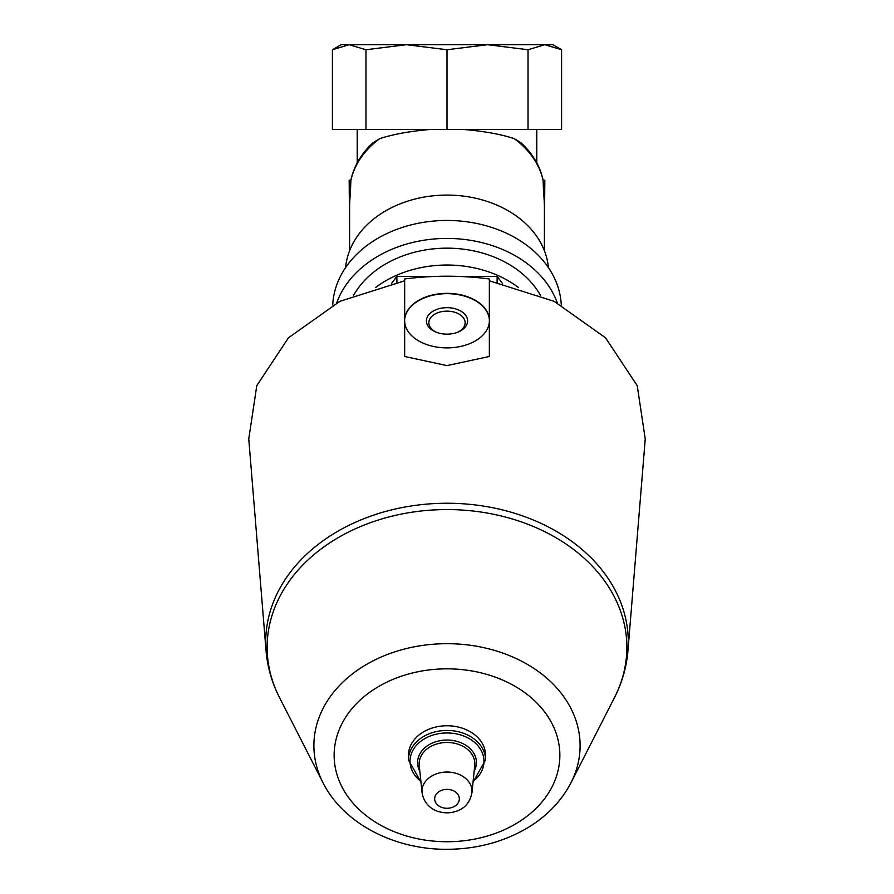 <?xml version="1.0" encoding="UTF-8"?>
<svg xmlns="http://www.w3.org/2000/svg" width="894" height="894" viewBox="0 0 894 894"><rect width="100%" height="100%" fill="white"/><g stroke="black" fill="none" stroke-linecap="round" stroke-linejoin="round"><path stroke-width="1.34" d="M535.741 44.7L487.509 44.7L552.872 44.7L561.588 49.74L544.815 44.7L561.588 49.74L561.588 129.395L528.03 129.395L528.03 49.74L544.815 44.7M528.03 129.395L332.412 129.395L332.412 49.74L341.128 44.7L406.491 44.7L358.259 44.7M365.97 129.395L365.97 49.74L406.491 44.7L487.509 44.7L528.03 49.74M462.734 129.395C483.285 131.06 500.439 134.134 514.184 138.615A97.401 74.615 0 0 1 543.127 180.61L543.608 192.914A127.149 97.401 -90 0 1 544.401 209.129L544.401 250.7M431.266 129.395C410.726 131.06 393.572 134.134 379.816 138.615L373.022 142.727C361.31 153.533 353.923 166.072 350.85 180.364L350.873 180.61A97.401 74.615 0 0 1 379.816 138.615M349.599 250.7L349.599 209.14A127.149 97.401 -90 0 1 350.392 192.914L350.873 180.61M543.127 180.61L543.15 180.364C540.077 166.072 532.69 153.533 520.978 142.727L514.184 138.615M332.736 305.01A114.343 87.59 0 0 1 447 220.46A114.343 87.59 0 0 1 561.264 304.999M336.714 302.921A114.343 87.59 0 0 1 447 238.43A114.343 87.59 0 0 1 557.286 302.921M353.7 295.143A101.637 77.856 0 0 1 447 248.163A101.637 77.856 0 0 1 540.311 295.154M375.614 287.477A101.637 77.856 0 0 1 447 265.037A101.637 77.856 0 0 1 518.375 287.466M489.353 321.862L489.353 356.482L447 365.601L404.658 356.482L404.658 321.862A42.387 27.245 180 0 0 447 347.889A42.387 27.245 180 0 0 489.353 321.862L489.353 278.962C461.237 275.307 433.009 275.307 404.658 278.962L404.658 319.37A42.387 27.245 180 0 1 447 293.344A42.387 27.245 180 0 1 489.353 319.37M323.047 782.809A133.105 101.961 0 0 1 447 643.691A133.105 101.961 0 0 1 570.953 782.809C561.108 801.627 546.2 816.904 526.242 828.626C502.45 842.282 475.999 849.177 446.888 849.3C394.444 849.691 343.285 823.396 323.047 782.809L279.509 697.555C271.921 682.692 267.44 667.103 266.066 650.798A181.292 138.883 0 0 1 447 503.244A181.292 138.883 0 0 1 627.946 650.798L645.244 438.976L637.221 385.66L605.529 337.787L554.101 301.323L489.353 280.805L489.353 319.694A42.387 27.245 0 0 0 447 293.668A42.387 27.245 0 0 0 404.658 319.694L404.658 319.37M404.658 356.482L404.658 322.131M404.658 319.694L404.658 321.862M489.353 356.482L489.353 322.131M404.658 280.805L339.899 301.323L288.483 337.787L256.79 385.649L248.755 438.976L266.066 650.798M420.962 782.105L408.469 759.956L408.469 755.285A38.531 29.524 0 0 1 447 725.76A38.531 29.524 0 0 1 485.531 755.285L485.531 759.956L473.038 782.105M447 334.155A20.596 13.242 0 0 0 458.209 332.02A20.596 13.242 0 0 0 462.544 312.229A20.596 13.242 0 0 0 431.456 312.229A20.596 13.242 0 0 0 435.791 332.02A20.596 13.242 0 0 0 447 334.155M457.504 332.3A18.137 11.656 0 0 0 465.137 322.79A18.137 11.656 0 0 0 447 311.134A18.137 11.656 0 0 0 428.863 322.79A18.137 11.656 0 0 0 436.495 332.3M436.473 276.391L396.88 276.391L396.88 282.236M396.88 276.391L391.65 283.342M502.35 283.331L497.12 276.391L497.12 282.236M497.12 276.391L457.706 276.391M345.609 267.574A101.637 77.856 0 0 1 447 195.082A101.637 77.856 0 0 1 548.391 267.574M332.412 49.74L349.185 44.7L365.97 49.74M447 129.395L447 49.74L487.509 44.7M406.491 44.7L447 49.74M543.116 180.208L544.826 180.208L544.401 233.144M350.884 180.208L349.174 180.208L349.599 233.144M447 789.38A12.337 9.454 0 0 1 457.683 803.561A12.337 9.454 0 0 1 436.317 803.561A12.337 9.454 0 0 1 447 789.38M447 772.047A25.021 19.165 0 0 1 471.943 792.732C470.155 801.594 465.651 807.505 458.398 810.433C452.375 813.026 446.151 813.506 439.736 811.886C434.428 810.847 424.158 805.617 422.069 792.732A25.021 19.165 0 0 1 447 772.047M422.069 792.732L419.241 765.487A27.848 21.333 0 0 1 447 742.467A27.848 21.333 0 0 1 474.759 765.487L471.943 792.732M419.834 771.209A29.413 22.529 0 0 1 447 740.042A29.413 22.529 0 0 1 474.166 771.209M420.884 781.311A36.967 28.317 0 0 1 412.838 750.446A36.967 28.317 0 0 1 447 732.957A36.967 28.317 0 0 1 481.162 750.446A36.967 28.317 0 0 1 473.127 781.311M408.469 759.956A38.531 29.524 0 0 1 447 730.432A38.531 29.524 0 0 1 485.531 759.956M447 668.835A112.856 86.45 0 0 1 544.737 798.51A112.856 86.45 0 0 1 349.263 798.51A112.856 86.45 0 0 1 447 668.835M279.509 697.555A179.862 137.777 0 0 1 447 509.569A179.862 137.777 0 0 1 614.502 697.555C622.079 682.692 626.56 667.103 627.946 650.798M544.826 192.914L543.608 192.914M350.392 192.914L349.174 192.914M536.78 162.853L536.78 129.395M357.22 162.853L357.22 129.395M570.953 782.809L614.502 697.555"/></g></svg>
